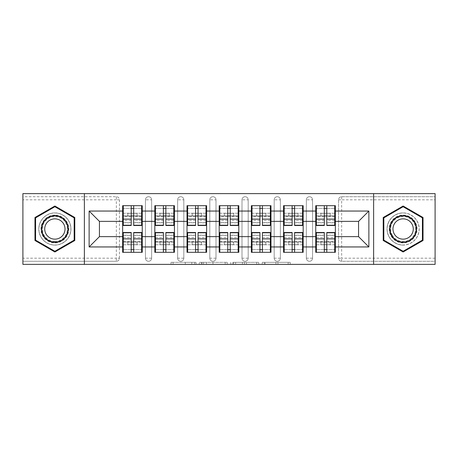 <?xml version="1.0" encoding="UTF-8"?>
<svg xmlns="http://www.w3.org/2000/svg" width="458" height="458" viewBox="0 0 458 458"><rect width="100%" height="100%" fill="white"/><g stroke="black" fill="none" stroke-linecap="round" stroke-linejoin="round"><path stroke-width="0.34" stroke-dasharray="2.29 1.72" d="M195.99 264.38L173.061 264.38L195.99 264.38L195.99 262.32L185.313 262.32L185.313 264.38L185.313 262.32L195.99 262.32L195.99 264.38L195.99 262.32L185.313 262.32L185.313 264.38L185.313 262.32L195.99 262.32L173.061 262.32L195.99 262.32M403.12 245.093A16.093 16.093 0 0 1 387.033 229A16.093 16.093 0 0 1 403.12 212.907A16.093 16.093 0 0 0 387.033 229A16.093 16.093 0 0 0 403.12 245.093A16.093 16.093 0 0 0 419.213 229A16.093 16.093 0 0 0 403.12 212.907A16.093 16.093 0 0 1 419.213 229A16.093 16.093 0 0 1 403.12 245.093M54.88 245.093A16.093 16.093 0 0 1 38.787 229A16.093 16.093 0 0 1 54.88 212.907A16.093 16.093 0 0 1 70.967 229A16.093 16.093 0 0 1 54.88 245.093A16.093 16.093 0 0 1 38.787 229A16.093 16.093 0 0 1 54.88 212.907A16.093 16.093 0 0 1 70.967 229A16.093 16.093 0 0 1 54.88 245.093M288.179 264.38L264.289 264.38L288.179 264.38L288.179 262.32L277.954 262.32L290.206 262.32L290.206 264.38L290.206 262.32L264.289 262.32L290.206 262.32L290.206 264.38L290.206 262.32L288.179 262.32L288.179 264.38M275.928 264.38L265.096 264.38L275.928 264.38L275.928 262.32L277.954 262.32L275.928 262.32L275.928 264.38L275.928 262.32L265.096 262.32L265.096 264.38L265.096 262.32L275.928 262.32L275.928 264.38M262.262 264.38L264.289 264.38L262.262 264.38L262.262 262.32L264.289 262.32L262.262 262.32L262.262 264.38M171.034 264.38L173.061 264.38L171.034 264.38L171.034 262.32L173.061 262.32L171.034 262.32L171.034 264.38M116.355 261.289A3.097 3.097 0 0 0 119.452 258.192L116.355 258.192L116.355 261.289A3.097 3.097 0 0 0 119.452 258.192L119.452 199.808A3.097 3.097 0 0 0 116.355 196.711L22.9 196.711L22.9 193.619L435.1 193.619L435.1 196.711L341.645 196.711A3.097 3.097 0 0 0 338.548 199.808L338.548 258.192A3.097 3.097 0 0 0 341.645 261.289L435.1 261.289L435.1 196.711L341.645 196.711A3.097 3.097 0 0 0 338.548 199.808L338.548 258.192A3.097 3.097 0 0 0 341.645 261.289L435.1 261.289L435.1 264.38L22.9 264.38L22.9 261.289L116.355 261.289L22.9 261.289L22.9 199.808L116.355 199.808L116.355 258.192L22.9 258.192M227.225 264.38L225.204 264.38L227.225 264.38L227.225 262.32L227.225 264.38M201.308 264.38L225.204 264.38L199.282 264.38L201.308 264.38L201.308 262.32L227.225 262.32L199.282 262.32L199.282 264.38L199.282 262.32L201.308 262.32L201.308 264.38M232.796 264.38L258.718 264.38L230.775 264.38L232.796 264.38L232.796 262.32L258.718 262.32L258.718 264.38L258.718 262.32L246.467 262.32L246.467 264.38M315.751 242.099L335.353 242.099L335.353 252.312L315.751 252.312L315.751 205.688L335.353 205.688L335.353 215.901L315.751 215.901M334.729 242.099L316.369 242.099M335.353 242.099L335.353 215.901M316.369 215.901L334.729 215.901M334.729 213.216L316.369 213.216M316.369 244.784L334.729 244.784M283.571 242.099L303.167 242.099L303.167 252.312L283.571 252.312L283.571 205.688L303.167 205.688L303.167 215.901L283.571 215.901M302.549 242.099L284.189 242.099M303.167 242.099L303.167 215.901M284.189 215.901L302.549 215.901M302.549 213.216L284.189 213.216M284.189 244.784L302.549 244.784M251.385 242.099L270.981 242.099L270.981 252.312L251.385 252.312L251.385 205.688L270.981 205.688L270.981 215.901L251.385 215.901M270.363 242.099L252.003 242.099M270.981 242.099L270.981 215.901M252.003 215.901L270.363 215.901M270.363 213.216L252.003 213.216M252.003 244.784L270.363 244.784M219.199 242.099L238.801 242.099L238.801 252.312L219.199 252.312L219.199 205.688L238.801 205.688L238.801 215.901L219.199 215.901M238.183 242.099L219.817 242.099M238.801 242.099L238.801 215.901M219.817 215.901L238.183 215.901M238.183 213.216L219.817 213.216M219.817 244.784L238.183 244.784M187.019 242.099L206.615 242.099L206.615 252.312L187.019 252.312L187.019 205.688L206.615 205.688L206.615 215.901L187.019 215.901M205.997 242.099L187.637 242.099M206.615 242.099L206.615 215.901M187.637 215.901L205.997 215.901M205.997 213.216L187.637 213.216M187.637 244.784L205.997 244.784M154.833 242.099L174.429 242.099L174.429 252.312L154.833 252.312L154.833 205.688L174.429 205.688L174.429 215.901L154.833 215.901M173.811 242.099L155.451 242.099M174.429 242.099L174.429 215.901M155.451 215.901L173.811 215.901M173.811 213.216L155.451 213.216M155.451 244.784L173.811 244.784M303.167 236.631L315.751 236.631M315.751 221.369L303.167 221.369M270.981 236.631L283.571 236.631M283.571 221.369L270.981 221.369M238.801 236.631L251.385 236.631M251.385 221.369L238.801 221.369M206.615 236.631L219.199 236.631M219.199 221.369L206.615 221.369M174.429 236.631L187.019 236.631M187.019 221.369L174.429 221.369M142.249 236.631L154.833 236.631M154.833 221.369L142.249 221.369M119.452 258.192L119.452 199.808A3.097 3.097 0 0 0 116.355 196.711L22.9 196.711L22.9 199.808M122.647 242.099L142.249 242.099L142.249 252.312L122.647 252.312L122.647 205.688L142.249 205.688L142.249 215.901L122.647 215.901M141.631 242.099L123.271 242.099M142.249 242.099L142.249 215.901M123.271 215.901L141.631 215.901M141.631 213.216L123.271 213.216M123.271 244.784L141.631 244.784M122.647 221.369L99.438 221.369L99.438 236.631L122.647 236.631M335.353 236.631L358.562 236.631L358.562 221.369L335.353 221.369M122.647 213.216L142.249 213.216M142.249 244.784L122.647 244.784M312.556 258.192L306.368 258.192A3.097 3.097 0 0 0 309.459 261.289A3.097 3.097 0 0 0 312.556 258.192L312.556 199.808A3.097 3.097 0 0 0 309.459 196.711A3.097 3.097 0 0 0 306.368 199.808L306.368 258.192L306.368 199.808A3.097 3.097 0 0 1 309.459 196.711A3.097 3.097 0 0 1 312.556 199.808L312.556 258.192A3.097 3.097 0 0 1 309.459 261.289A3.097 3.097 0 0 1 306.368 258.192A3.097 3.097 0 0 0 309.459 261.289M283.571 213.216L303.167 213.216M303.167 244.784L283.571 244.784M248.184 258.192L241.996 258.192A3.097 3.097 0 0 0 245.093 261.289A3.097 3.097 0 0 0 248.184 258.192L248.184 199.808A3.097 3.097 0 0 0 245.093 196.711A3.097 3.097 0 0 0 241.996 199.808L241.996 258.192L241.996 199.808A3.097 3.097 0 0 1 245.093 196.711A3.097 3.097 0 0 1 248.184 199.808L248.184 258.192A3.097 3.097 0 0 1 245.093 261.289A3.097 3.097 0 0 1 241.996 258.192A3.097 3.097 0 0 0 245.093 261.289M219.199 213.216L238.801 213.216M238.801 244.784L219.199 244.784M183.818 258.192L177.63 258.192A3.097 3.097 0 0 0 180.727 261.289A3.097 3.097 0 0 0 183.818 258.192L183.818 199.808A3.097 3.097 0 0 0 180.727 196.711A3.097 3.097 0 0 0 177.63 199.808L177.63 258.192L177.63 199.808A3.097 3.097 0 0 1 180.727 196.711A3.097 3.097 0 0 1 183.818 199.808L183.818 258.192A3.097 3.097 0 0 1 180.727 261.289A3.097 3.097 0 0 1 177.63 258.192A3.097 3.097 0 0 0 180.727 261.289M154.833 213.216L174.429 213.216M174.429 244.784L154.833 244.784M151.632 258.192L145.444 258.192A3.097 3.097 0 0 0 148.541 261.289A3.097 3.097 0 0 0 151.632 258.192L151.632 199.808A3.097 3.097 0 0 0 148.541 196.711A3.097 3.097 0 0 0 145.444 199.808L145.444 258.192L145.444 199.808A3.097 3.097 0 0 1 148.541 196.711A3.097 3.097 0 0 1 151.632 199.808L151.632 258.192A3.097 3.097 0 0 1 148.541 261.289A3.097 3.097 0 0 1 145.444 258.192A3.097 3.097 0 0 0 148.541 261.289M206.615 244.784L187.019 244.784M187.019 213.216L206.615 213.216M216.004 258.192L209.816 258.192A3.097 3.097 0 0 0 212.907 261.289A3.097 3.097 0 0 0 216.004 258.192L216.004 199.808A3.097 3.097 0 0 0 212.907 196.711A3.097 3.097 0 0 0 209.816 199.808L209.816 258.192L209.816 199.808A3.097 3.097 0 0 1 212.907 196.711A3.097 3.097 0 0 1 216.004 199.808L216.004 258.192A3.097 3.097 0 0 1 212.907 261.289A3.097 3.097 0 0 1 209.816 258.192A3.097 3.097 0 0 0 212.907 261.289M270.981 244.784L251.385 244.784M251.385 213.216L270.981 213.216M280.37 258.192L274.182 258.192A3.097 3.097 0 0 0 277.273 261.289A3.097 3.097 0 0 0 280.37 258.192L280.37 199.808A3.097 3.097 0 0 0 277.273 196.711A3.097 3.097 0 0 0 274.182 199.808L274.182 258.192L274.182 199.808A3.097 3.097 0 0 1 277.273 196.711A3.097 3.097 0 0 1 280.37 199.808L280.37 258.192A3.097 3.097 0 0 1 277.273 261.289A3.097 3.097 0 0 1 274.182 258.192A3.097 3.097 0 0 0 277.273 261.289M335.353 244.784L315.751 244.784M315.751 213.216L335.353 213.216M84.381 264.38L84.381 193.619M373.619 193.619L373.619 264.38M203.535 264.38L206.472 264.38L203.535 264.38L203.535 262.32L202.115 262.32L202.115 264.38L202.115 262.32L206.472 262.32L203.535 262.32L203.535 264.38M206.472 264.38L212.953 264.38L206.472 264.38L206.472 262.32L212.953 262.32L212.953 264.38L212.953 262.32L206.472 262.32L206.472 264.38M232.796 262.32L244.44 262.32L244.44 264.38L244.44 262.32L242.414 262.32L244.44 262.32L244.44 264.38L244.44 262.32L246.467 262.32M233.609 262.32L233.609 264.38L233.609 262.32M230.775 262.32L230.775 264.38L230.775 262.32M74.786 217.504L54.88 206.014L34.968 217.504L34.968 240.496L54.88 251.986L74.786 240.496L74.786 217.504M383.214 217.504L383.214 240.496L403.12 251.986L423.032 240.496L423.032 217.504L403.12 206.014L383.214 217.504M141.631 225.491L141.631 219.073L141.631 222.811L133.684 222.811L133.684 205.688L123.271 205.688L123.271 216.004L137.091 216.004L137.091 213.319L127.805 213.319L127.805 216.004L127.805 213.319L137.091 213.319L137.091 216.004L141.631 216.004L141.631 205.688L123.271 205.688M141.631 222.811L141.631 208.367L123.271 208.367L123.271 216.004L131.211 216.004M133.684 225.491L133.684 222.811M141.631 220.441L133.684 220.441M131.211 225.491L131.211 219.073L131.211 222.811L123.271 222.811L123.271 208.367L131.211 208.367L131.211 205.688M131.211 222.811L131.211 208.367M123.271 225.491L123.271 222.811M131.211 220.441L123.271 220.441M133.684 216.004L141.631 216.004L141.631 208.367L133.684 208.367M141.631 205.688L133.684 205.688M131.211 219.073L123.271 219.073M141.631 219.073L133.684 219.073M123.271 232.509L123.271 238.927L123.271 235.189L131.211 235.189L131.211 252.312L141.631 252.312L141.631 241.996L127.805 241.996L127.805 244.681L137.091 244.681L137.091 241.996L137.091 244.681L127.805 244.681L127.805 241.996L123.271 241.996L123.271 252.312L141.631 252.312M123.271 235.189L123.271 249.633L141.631 249.633L141.631 241.996L133.684 241.996M131.211 232.509L131.211 235.189M123.271 237.559L131.211 237.559M133.684 232.509L133.684 238.927L133.684 235.189L141.631 235.189L141.631 249.633L133.684 249.633L133.684 252.312M133.684 235.189L133.684 249.633M141.631 232.509L141.631 235.189M133.684 237.559L141.631 237.559M131.211 241.996L123.271 241.996L123.271 249.633L131.211 249.633M123.271 252.312L131.211 252.312M133.684 238.927L141.631 238.927M123.271 238.927L131.211 238.927M54.88 215.077A13.923 13.923 0 0 0 40.951 229A13.923 13.923 0 0 0 54.88 242.923A13.923 13.923 0 0 0 68.803 229A13.923 13.923 0 0 0 54.88 215.077M54.88 241.893A12.893 12.893 0 0 1 41.981 229A12.893 12.893 0 0 1 54.88 216.107A12.893 12.893 0 0 0 41.981 229A12.893 12.893 0 0 0 54.88 241.893A12.893 12.893 0 0 0 67.773 229A12.893 12.893 0 0 0 54.88 216.107A12.893 12.893 0 0 1 67.773 229A12.893 12.893 0 0 1 54.88 241.893A12.893 12.893 0 0 0 67.773 229A12.893 12.893 0 0 0 54.88 216.107M54.88 218.85A10.15 10.15 0 0 0 44.724 229A10.15 10.15 0 0 0 54.88 239.15A10.15 10.15 0 0 0 65.03 229A10.15 10.15 0 0 0 54.88 218.85M54.88 213.01A15.99 15.99 0 0 1 70.864 229A15.99 15.99 0 0 1 54.88 244.99A15.99 15.99 0 0 1 38.89 229A15.99 15.99 0 0 1 54.88 213.01A15.99 15.99 0 0 1 70.864 229A15.99 15.99 0 0 1 54.88 244.99A15.99 15.99 0 0 1 38.89 229A15.99 15.99 0 0 1 54.88 213.01M74.167 240.135L54.88 251.276L35.587 240.135L35.587 217.865L54.88 206.724L74.167 217.865L74.167 240.135M415.183 222.038A13.923 13.923 0 0 0 396.159 216.937A13.923 13.923 0 0 0 391.063 235.962A13.923 13.923 0 0 0 410.087 241.063A13.923 13.923 0 0 0 415.183 222.038M391.956 235.446A12.893 12.893 0 0 1 396.674 217.831A12.893 12.893 0 0 1 414.29 222.554A12.893 12.893 0 0 0 396.674 217.831A12.893 12.893 0 0 0 391.956 235.446A12.893 12.893 0 0 0 409.572 240.169A12.893 12.893 0 0 0 414.29 222.554A12.893 12.893 0 0 1 409.572 240.169A12.893 12.893 0 0 1 391.956 235.446A12.893 12.893 0 0 0 409.572 240.169A12.893 12.893 0 0 0 414.29 222.554M411.914 223.922A10.15 10.15 0 0 0 398.048 220.206A10.15 10.15 0 0 0 394.332 234.078A10.15 10.15 0 0 0 408.198 237.794A10.15 10.15 0 0 0 411.914 223.922M416.969 221.008A15.99 15.99 0 0 1 411.118 242.849A15.99 15.99 0 0 1 389.277 236.992A15.99 15.99 0 0 1 395.128 215.151A15.99 15.99 0 0 1 416.969 221.008A15.99 15.99 0 0 1 411.118 242.849A15.99 15.99 0 0 1 389.277 236.992A15.99 15.99 0 0 1 395.128 215.151A15.99 15.99 0 0 1 416.969 221.008M403.12 251.276L383.833 240.135L383.833 217.865L403.12 206.724L422.413 217.865L422.413 240.135L403.12 251.276M173.811 225.491L173.811 219.073L173.811 222.811L165.87 222.811L165.87 205.688L155.451 205.688L155.451 216.004L169.277 216.004L169.277 213.319L159.991 213.319L159.991 216.004L159.991 213.319L169.277 213.319L169.277 216.004L173.811 216.004L173.811 205.688L155.451 205.688M173.811 222.811L173.811 208.367L155.451 208.367L155.451 216.004L163.397 216.004M165.87 225.491L165.87 222.811M173.811 220.441L165.87 220.441M163.397 225.491L163.397 219.073L163.397 222.811L155.451 222.811L155.451 208.367L163.397 208.367L163.397 205.688M163.397 222.811L163.397 208.367M155.451 225.491L155.451 222.811M163.397 220.441L155.451 220.441M165.87 216.004L173.811 216.004L173.811 208.367L165.87 208.367M173.811 205.688L165.87 205.688M163.397 219.073L155.451 219.073M173.811 219.073L165.87 219.073M205.997 225.491L205.997 219.073L205.997 222.811L198.056 222.811L198.056 205.688L187.637 205.688L187.637 216.004L201.457 216.004L201.457 213.319L192.177 213.319L192.177 216.004L192.177 213.319L201.457 213.319L201.457 216.004L205.997 216.004L205.997 205.688L187.637 205.688M205.997 222.811L205.997 208.367L187.637 208.367L187.637 216.004L195.577 216.004M198.056 225.491L198.056 222.811M205.997 220.441L198.056 220.441M195.577 225.491L195.577 219.073L195.577 222.811L187.637 222.811L187.637 208.367L195.577 208.367L195.577 205.688M195.577 222.811L195.577 208.367M187.637 225.491L187.637 222.811M195.577 220.441L187.637 220.441M198.056 216.004L205.997 216.004L205.997 208.367L198.056 208.367M205.997 205.688L198.056 205.688M195.577 219.073L187.637 219.073M205.997 219.073L198.056 219.073M238.183 225.491L238.183 219.073L238.183 222.811L230.237 222.811L230.237 205.688L219.817 205.688L219.817 216.004L233.643 216.004L233.643 213.319L224.357 213.319L224.357 216.004L224.357 213.319L233.643 213.319L233.643 216.004L238.183 216.004L238.183 205.688L219.817 205.688M238.183 222.811L238.183 208.367L219.817 208.367L219.817 216.004L227.763 216.004M230.237 225.491L230.237 222.811M238.183 220.441L230.237 220.441M227.763 225.491L227.763 219.073L227.763 222.811L219.817 222.811L219.817 208.367L227.763 208.367L227.763 205.688M227.763 222.811L227.763 208.367M219.817 225.491L219.817 222.811M227.763 220.441L219.817 220.441M230.237 216.004L238.183 216.004L238.183 208.367L230.237 208.367M238.183 205.688L230.237 205.688M227.763 219.073L219.817 219.073M238.183 219.073L230.237 219.073M270.363 225.491L270.363 219.073L270.363 222.811L262.423 222.811L262.423 205.688L252.003 205.688L252.003 216.004L265.823 216.004L265.823 213.319L256.543 213.319L256.543 216.004L256.543 213.319L265.823 213.319L265.823 216.004L270.363 216.004L270.363 205.688L252.003 205.688M270.363 222.811L270.363 208.367L252.003 208.367L252.003 216.004L259.944 216.004M262.423 225.491L262.423 222.811M270.363 220.441L262.423 220.441M259.944 225.491L259.944 219.073L259.944 222.811L252.003 222.811L252.003 208.367L259.944 208.367L259.944 205.688M259.944 222.811L259.944 208.367M252.003 225.491L252.003 222.811M259.944 220.441L252.003 220.441M262.423 216.004L270.363 216.004L270.363 208.367L262.423 208.367M270.363 205.688L262.423 205.688M259.944 219.073L252.003 219.073M270.363 219.073L262.423 219.073M302.549 225.491L302.549 219.073L302.549 222.811L294.603 222.811L294.603 205.688L284.189 205.688L284.189 216.004L298.009 216.004L298.009 213.319L288.723 213.319L288.723 216.004L288.723 213.319L298.009 213.319L298.009 216.004L302.549 216.004L302.549 205.688L284.189 205.688M302.549 222.811L302.549 208.367L284.189 208.367L284.189 216.004L292.13 216.004M294.603 225.491L294.603 222.811M302.549 220.441L294.603 220.441M292.13 225.491L292.13 219.073L292.13 222.811L284.189 222.811L284.189 208.367L292.13 208.367L292.13 205.688M292.13 222.811L292.13 208.367M284.189 225.491L284.189 222.811M292.13 220.441L284.189 220.441M294.603 216.004L302.549 216.004L302.549 208.367L294.603 208.367M302.549 205.688L294.603 205.688M292.13 219.073L284.189 219.073M302.549 219.073L294.603 219.073M155.451 232.509L155.451 238.927L155.451 235.189L163.397 235.189L163.397 252.312L173.811 252.312L173.811 241.996L159.991 241.996L159.991 244.681L169.277 244.681L169.277 241.996L169.277 244.681L159.991 244.681L159.991 241.996L155.451 241.996L155.451 252.312L173.811 252.312M155.451 235.189L155.451 249.633L173.811 249.633L173.811 241.996L165.87 241.996M163.397 232.509L163.397 235.189M155.451 237.559L163.397 237.559M165.87 232.509L165.87 238.927L165.87 235.189L173.811 235.189L173.811 249.633L165.87 249.633L165.87 252.312M165.87 235.189L165.87 249.633M173.811 232.509L173.811 235.189M165.87 237.559L173.811 237.559M163.397 241.996L155.451 241.996L155.451 249.633L163.397 249.633M155.451 252.312L163.397 252.312M165.87 238.927L173.811 238.927M155.451 238.927L163.397 238.927M187.637 232.509L187.637 238.927L187.637 235.189L195.577 235.189L195.577 252.312L205.997 252.312L205.997 241.996L192.177 241.996L192.177 244.681L201.457 244.681L201.457 241.996L201.457 244.681L192.177 244.681L192.177 241.996L187.637 241.996L187.637 252.312L205.997 252.312M187.637 235.189L187.637 249.633L205.997 249.633L205.997 241.996L198.056 241.996M195.577 232.509L195.577 235.189M187.637 237.559L195.577 237.559M198.056 232.509L198.056 238.927L198.056 235.189L205.997 235.189L205.997 249.633L198.056 249.633L198.056 252.312M198.056 235.189L198.056 249.633M205.997 232.509L205.997 235.189M198.056 237.559L205.997 237.559M195.577 241.996L187.637 241.996L187.637 249.633L195.577 249.633M187.637 252.312L195.577 252.312M198.056 238.927L205.997 238.927M187.637 238.927L195.577 238.927M219.817 232.509L219.817 238.927L219.817 235.189L227.763 235.189L227.763 252.312L238.183 252.312L238.183 241.996L224.357 241.996L224.357 244.681L233.643 244.681L233.643 241.996L233.643 244.681L224.357 244.681L224.357 241.996L219.817 241.996L219.817 252.312L238.183 252.312M219.817 235.189L219.817 249.633L238.183 249.633L238.183 241.996L230.237 241.996M227.763 232.509L227.763 235.189M219.817 237.559L227.763 237.559M230.237 232.509L230.237 238.927L230.237 235.189L238.183 235.189L238.183 249.633L230.237 249.633L230.237 252.312M230.237 235.189L230.237 249.633M238.183 232.509L238.183 235.189M230.237 237.559L238.183 237.559M227.763 241.996L219.817 241.996L219.817 249.633L227.763 249.633M219.817 252.312L227.763 252.312M230.237 238.927L238.183 238.927M219.817 238.927L227.763 238.927M252.003 232.509L252.003 238.927L252.003 235.189L259.944 235.189L259.944 252.312L270.363 252.312L270.363 241.996L256.543 241.996L256.543 244.681L265.823 244.681L265.823 241.996L265.823 244.681L256.543 244.681L256.543 241.996L252.003 241.996L252.003 252.312L270.363 252.312M252.003 235.189L252.003 249.633L270.363 249.633L270.363 241.996L262.423 241.996M259.944 232.509L259.944 235.189M252.003 237.559L259.944 237.559M262.423 232.509L262.423 238.927L262.423 235.189L270.363 235.189L270.363 249.633L262.423 249.633L262.423 252.312M262.423 235.189L262.423 249.633M270.363 232.509L270.363 235.189M262.423 237.559L270.363 237.559M259.944 241.996L252.003 241.996L252.003 249.633L259.944 249.633M252.003 252.312L259.944 252.312M262.423 238.927L270.363 238.927M252.003 238.927L259.944 238.927M284.189 232.509L284.189 238.927L284.189 235.189L292.13 235.189L292.13 252.312L302.549 252.312L302.549 241.996L288.723 241.996L288.723 244.681L298.009 244.681L298.009 241.996L298.009 244.681L288.723 244.681L288.723 241.996L284.189 241.996L284.189 252.312L302.549 252.312M284.189 235.189L284.189 249.633L302.549 249.633L302.549 241.996L294.603 241.996M292.13 232.509L292.13 235.189M284.189 237.559L292.13 237.559M294.603 232.509L294.603 238.927L294.603 235.189L302.549 235.189L302.549 249.633L294.603 249.633L294.603 252.312M294.603 235.189L294.603 249.633M302.549 232.509L302.549 235.189M294.603 237.559L302.549 237.559M292.13 241.996L284.189 241.996L284.189 249.633L292.13 249.633M284.189 252.312L292.13 252.312M294.603 238.927L302.549 238.927M284.189 238.927L292.13 238.927M334.729 225.491L334.729 219.073L334.729 222.811L326.789 222.811L326.789 205.688L316.369 205.688L316.369 216.004L330.195 216.004L330.195 213.319L320.909 213.319L320.909 216.004L320.909 213.319L330.195 213.319L330.195 216.004L334.729 216.004L334.729 205.688L316.369 205.688M334.729 222.811L334.729 208.367L316.369 208.367L316.369 216.004L324.316 216.004M326.789 225.491L326.789 222.811M334.729 220.441L326.789 220.441M324.316 225.491L324.316 219.073L324.316 222.811L316.369 222.811L316.369 208.367L324.316 208.367L324.316 205.688M324.316 222.811L324.316 208.367M316.369 225.491L316.369 222.811M324.316 220.441L316.369 220.441M326.789 216.004L334.729 216.004L334.729 208.367L326.789 208.367M334.729 205.688L326.789 205.688M324.316 219.073L316.369 219.073M334.729 219.073L326.789 219.073M316.369 232.509L316.369 238.927L316.369 235.189L324.316 235.189L324.316 252.312L334.729 252.312L334.729 241.996L320.909 241.996L320.909 244.681L330.195 244.681L330.195 241.996L330.195 244.681L320.909 244.681L320.909 241.996L316.369 241.996L316.369 252.312L334.729 252.312M316.369 235.189L316.369 249.633L334.729 249.633L334.729 241.996L326.789 241.996M324.316 232.509L324.316 235.189M316.369 237.559L324.316 237.559M326.789 232.509L326.789 238.927L326.789 235.189L334.729 235.189L334.729 249.633L326.789 249.633L326.789 252.312M326.789 235.189L326.789 249.633M334.729 232.509L334.729 235.189M326.789 237.559L334.729 237.559M324.316 241.996L316.369 241.996L316.369 249.633L324.316 249.633M316.369 252.312L324.316 252.312M326.789 238.927L334.729 238.927M316.369 238.927L324.316 238.927M194.576 262.32L194.576 264.38L194.576 262.32M116.355 196.711L116.355 199.808L119.452 199.808A3.097 3.097 0 0 0 116.355 196.711M435.1 258.192L341.645 258.192L341.645 199.808L435.1 199.808M338.548 199.808L341.645 199.808L341.645 196.711M341.645 261.289L341.645 258.192L338.548 258.192A3.097 3.097 0 0 0 341.645 261.289M148.541 196.711A3.097 3.097 0 0 1 151.632 199.808L145.444 199.808M180.727 196.711A3.097 3.097 0 0 1 183.818 199.808L177.63 199.808M212.907 196.711A3.097 3.097 0 0 1 216.004 199.808L209.816 199.808M245.093 196.711A3.097 3.097 0 0 1 248.184 199.808L241.996 199.808M277.273 196.711A3.097 3.097 0 0 1 280.37 199.808L274.182 199.808M309.459 196.711A3.097 3.097 0 0 1 312.556 199.808L306.368 199.808M191.787 262.32L191.787 264.38L191.787 262.32M173.061 262.32L173.061 264.38L173.061 262.32M225.204 262.32L225.204 264.38L225.204 262.32M256.692 262.32L256.692 264.38L256.692 262.32M242.414 262.32L242.414 264.38L242.414 262.32M235.63 262.32L235.63 264.38L235.63 262.32M277.954 262.32L277.954 264.38L277.954 262.32M264.289 262.32L264.289 264.38L264.289 262.32M141.631 222.617L133.684 222.617M131.211 222.617L123.271 222.617M131.211 216.514L123.271 216.514M141.631 216.514L133.684 216.514M123.271 235.383L131.211 235.383M133.684 235.383L141.631 235.383M133.684 241.486L141.631 241.486M123.271 241.486L131.211 241.486M54.88 241.469A12.469 12.469 0 0 1 42.405 229A12.469 12.469 0 0 1 54.88 216.531A12.469 12.469 0 0 1 67.349 229A12.469 12.469 0 0 1 54.88 241.469M392.323 235.235A12.469 12.469 0 0 1 396.886 218.197A12.469 12.469 0 0 1 413.923 222.765A12.469 12.469 0 0 1 409.36 239.803A12.469 12.469 0 0 1 392.323 235.235M173.811 222.617L165.87 222.617M163.397 222.617L155.451 222.617M163.397 216.514L155.451 216.514M173.811 216.514L165.87 216.514M205.997 222.617L198.056 222.617M195.577 222.617L187.637 222.617M195.577 216.514L187.637 216.514M205.997 216.514L198.056 216.514M238.183 222.617L230.237 222.617M227.763 222.617L219.817 222.617M227.763 216.514L219.817 216.514M238.183 216.514L230.237 216.514M270.363 222.617L262.423 222.617M259.944 222.617L252.003 222.617M259.944 216.514L252.003 216.514M270.363 216.514L262.423 216.514M302.549 222.617L294.603 222.617M292.13 222.617L284.189 222.617M292.13 216.514L284.189 216.514M302.549 216.514L294.603 216.514M155.451 235.383L163.397 235.383M165.87 235.383L173.811 235.383M165.87 241.486L173.811 241.486M155.451 241.486L163.397 241.486M187.637 235.383L195.577 235.383M198.056 235.383L205.997 235.383M198.056 241.486L205.997 241.486M187.637 241.486L195.577 241.486M219.817 235.383L227.763 235.383M230.237 235.383L238.183 235.383M230.237 241.486L238.183 241.486M219.817 241.486L227.763 241.486M252.003 235.383L259.944 235.383M262.423 235.383L270.363 235.383M262.423 241.486L270.363 241.486M252.003 241.486L259.944 241.486M284.189 235.383L292.13 235.383M294.603 235.383L302.549 235.383M294.603 241.486L302.549 241.486M284.189 241.486L292.13 241.486M334.729 222.617L326.789 222.617M324.316 222.617L316.369 222.617M324.316 216.514L316.369 216.514M334.729 216.514L326.789 216.514M316.369 235.383L324.316 235.383M326.789 235.383L334.729 235.383M326.789 241.486L334.729 241.486M316.369 241.486L324.316 241.486"/><path stroke-width="0.69" d="M373.619 264.38L435.1 264.38L435.1 193.619L373.619 193.619L373.619 264.38L84.381 264.38L84.381 193.619L22.9 193.619L22.9 264.38L84.381 264.38M335.353 242.099L334.729 242.099M316.369 242.099L315.751 242.099M315.751 215.901L316.369 215.901M334.729 215.901L335.353 215.901M335.353 213.216L334.729 213.216M316.369 213.216L315.751 213.216M315.751 244.784L316.369 244.784M334.729 244.784L335.353 244.784M303.167 242.099L302.549 242.099M284.189 242.099L283.571 242.099M283.571 215.901L284.189 215.901M302.549 215.901L303.167 215.901M303.167 213.216L302.549 213.216M284.189 213.216L283.571 213.216M283.571 244.784L284.189 244.784M302.549 244.784L303.167 244.784M270.981 242.099L270.363 242.099M252.003 242.099L251.385 242.099M251.385 215.901L252.003 215.901M270.363 215.901L270.981 215.901M270.981 213.216L270.363 213.216M252.003 213.216L251.385 213.216M251.385 244.784L252.003 244.784M270.363 244.784L270.981 244.784M238.801 242.099L238.183 242.099M219.817 242.099L219.199 242.099M219.199 215.901L219.817 215.901M238.183 215.901L238.801 215.901M238.801 213.216L238.183 213.216M219.817 213.216L219.199 213.216M219.199 244.784L219.817 244.784M238.183 244.784L238.801 244.784M206.615 242.099L205.997 242.099M187.637 242.099L187.019 242.099M187.019 215.901L187.637 215.901M205.997 215.901L206.615 215.901M206.615 213.216L205.997 213.216M187.637 213.216L187.019 213.216M187.019 244.784L187.637 244.784M205.997 244.784L206.615 244.784M174.429 242.099L173.811 242.099M155.451 242.099L154.833 242.099M154.833 215.901L155.451 215.901M173.811 215.901L174.429 215.901M174.429 213.216L173.811 213.216M155.451 213.216L154.833 213.216M154.833 244.784L155.451 244.784M173.811 244.784L174.429 244.784M373.619 193.619L84.381 193.619M358.562 236.631L358.562 221.369L335.353 221.369L335.353 236.631L358.562 236.631L368.873 246.948L368.873 211.052L335.353 211.052L335.353 205.688L315.751 205.688L315.751 221.369L303.167 221.369L303.167 236.631L315.751 236.631L315.751 221.369M368.873 246.948L335.353 246.948L335.353 252.312L315.751 252.312L315.751 246.948L303.167 246.948L303.167 252.312L283.571 252.312L283.571 246.948L270.981 246.948L270.981 252.312L251.385 252.312L251.385 246.948L238.801 246.948L238.801 252.312L219.199 252.312L219.199 246.948L206.615 246.948L206.615 252.312L187.019 252.312L187.019 246.948L174.429 246.948L174.429 252.312L154.833 252.312L154.833 246.948L142.249 246.948L142.249 252.312L122.647 252.312L122.647 246.948L89.127 246.948L89.127 211.052L122.647 211.052L122.647 221.369L99.438 221.369L99.438 236.631L122.647 236.631L122.647 221.369M315.751 211.052L303.167 211.052L303.167 205.688L283.571 205.688L283.571 211.052L270.981 211.052L270.981 205.688L251.385 205.688L251.385 211.052L238.801 211.052L238.801 205.688L219.199 205.688L219.199 211.052L206.615 211.052L206.615 205.688L187.019 205.688L187.019 211.052L174.429 211.052L174.429 205.688L154.833 205.688L154.833 211.052L142.249 211.052L142.249 205.688L122.647 205.688L122.647 211.052M315.751 236.631L315.751 246.948M303.167 236.631L303.167 246.948M303.167 211.052L303.167 221.369M270.981 236.631L283.571 236.631L283.571 221.369L270.981 221.369L270.981 246.948M283.571 236.631L283.571 246.948M283.571 211.052L283.571 221.369M270.981 211.052L270.981 221.369M238.801 236.631L251.385 236.631L251.385 221.369L238.801 221.369L238.801 246.948M251.385 236.631L251.385 246.948M251.385 211.052L251.385 221.369M238.801 211.052L238.801 221.369M206.615 236.631L219.199 236.631L219.199 221.369L206.615 221.369L206.615 246.948M219.199 236.631L219.199 246.948M219.199 211.052L219.199 221.369M206.615 211.052L206.615 221.369M174.429 236.631L187.019 236.631L187.019 221.369L174.429 221.369L174.429 246.948M187.019 236.631L187.019 246.948M187.019 211.052L187.019 221.369M174.429 211.052L174.429 221.369M142.249 236.631L154.833 236.631L154.833 221.369L142.249 221.369L142.249 246.948M154.833 236.631L154.833 246.948M154.833 211.052L154.833 221.369M142.249 211.052L142.249 221.369M142.249 242.099L141.631 242.099M123.271 242.099L122.647 242.099M122.647 215.901L123.271 215.901M141.631 215.901L142.249 215.901M142.249 213.216L141.631 213.216M123.271 213.216L122.647 213.216M122.647 244.784L123.271 244.784M141.631 244.784L142.249 244.784M122.647 236.631L122.647 246.948M99.438 236.631L89.127 246.948M89.127 211.052L99.438 221.369M335.353 236.631L335.353 246.948M335.353 211.052L335.353 221.369M368.873 211.052L358.562 221.369M54.88 206.014L34.968 217.504L34.968 240.496L54.88 251.986L74.786 240.496L74.786 217.504L54.88 206.014M383.214 240.496L403.12 251.986L423.032 240.496L423.032 217.504L403.12 206.014L383.214 217.504L383.214 240.496M141.631 205.688L141.631 225.491L133.684 225.491L133.684 205.688M131.211 205.688L131.211 225.491L123.271 225.491L123.271 205.688M131.211 208.367L133.684 208.367M133.684 216.004L131.211 216.004M123.271 252.312L123.271 232.509L131.211 232.509L131.211 252.312M133.684 252.312L133.684 232.509L141.631 232.509L141.631 252.312M133.684 249.633L131.211 249.633M131.211 241.996L133.684 241.996M54.88 215.592A13.408 13.408 0 0 0 41.466 229A13.408 13.408 0 0 0 54.88 242.408A13.408 13.408 0 0 0 68.288 229A13.408 13.408 0 0 0 54.88 215.592M54.88 218.85A10.15 10.15 0 0 0 44.724 229A10.15 10.15 0 0 0 54.88 239.15A10.15 10.15 0 0 0 65.03 229A10.15 10.15 0 0 0 54.88 218.85M74.167 240.135L54.88 251.276L35.587 240.135L35.587 217.865L54.88 206.724L74.167 217.865L74.167 240.135M414.736 222.296A13.408 13.408 0 0 0 396.416 217.384A13.408 13.408 0 0 0 391.51 235.704A13.408 13.408 0 0 0 409.83 240.616A13.408 13.408 0 0 0 414.736 222.296M411.914 223.922A10.15 10.15 0 0 0 398.048 220.206A10.15 10.15 0 0 0 394.332 234.078A10.15 10.15 0 0 0 408.198 237.794A10.15 10.15 0 0 0 411.914 223.922M403.12 251.276L383.833 240.135L383.833 217.865L403.12 206.724L422.413 217.865L422.413 240.135L403.12 251.276M173.811 205.688L173.811 225.491L165.87 225.491L165.87 205.688M163.397 205.688L163.397 225.491L155.451 225.491L155.451 205.688M163.397 208.367L165.87 208.367M165.87 216.004L163.397 216.004M205.997 205.688L205.997 225.491L198.056 225.491L198.056 205.688M195.577 205.688L195.577 225.491L187.637 225.491L187.637 205.688M195.577 208.367L198.056 208.367M198.056 216.004L195.577 216.004M238.183 205.688L238.183 225.491L230.237 225.491L230.237 205.688M227.763 205.688L227.763 225.491L219.817 225.491L219.817 205.688M227.763 208.367L230.237 208.367M230.237 216.004L227.763 216.004M270.363 205.688L270.363 225.491L262.423 225.491L262.423 205.688M259.944 205.688L259.944 225.491L252.003 225.491L252.003 205.688M259.944 208.367L262.423 208.367M262.423 216.004L259.944 216.004M302.549 205.688L302.549 225.491L294.603 225.491L294.603 205.688M292.13 205.688L292.13 225.491L284.189 225.491L284.189 205.688M292.13 208.367L294.603 208.367M294.603 216.004L292.13 216.004M155.451 252.312L155.451 232.509L163.397 232.509L163.397 252.312M165.87 252.312L165.87 232.509L173.811 232.509L173.811 252.312M165.87 249.633L163.397 249.633M163.397 241.996L165.87 241.996M187.637 252.312L187.637 232.509L195.577 232.509L195.577 252.312M198.056 252.312L198.056 232.509L205.997 232.509L205.997 252.312M198.056 249.633L195.577 249.633M195.577 241.996L198.056 241.996M219.817 252.312L219.817 232.509L227.763 232.509L227.763 252.312M230.237 252.312L230.237 232.509L238.183 232.509L238.183 252.312M230.237 249.633L227.763 249.633M227.763 241.996L230.237 241.996M252.003 252.312L252.003 232.509L259.944 232.509L259.944 252.312M262.423 252.312L262.423 232.509L270.363 232.509L270.363 252.312M262.423 249.633L259.944 249.633M259.944 241.996L262.423 241.996M284.189 252.312L284.189 232.509L292.13 232.509L292.13 252.312M294.603 252.312L294.603 232.509L302.549 232.509L302.549 252.312M294.603 249.633L292.13 249.633M292.13 241.996L294.603 241.996M334.729 205.688L334.729 225.491L326.789 225.491L326.789 205.688M324.316 205.688L324.316 225.491L316.369 225.491L316.369 205.688M324.316 208.367L326.789 208.367M326.789 216.004L324.316 216.004M316.369 252.312L316.369 232.509L324.316 232.509L324.316 252.312M326.789 252.312L326.789 232.509L334.729 232.509L334.729 252.312M326.789 249.633L324.316 249.633M324.316 241.996L326.789 241.996M131.211 219.13L123.271 219.13M131.211 225.227L123.271 225.227M141.631 219.13L133.684 219.13M141.631 225.227L133.684 225.227M133.684 238.87L141.631 238.87M133.684 232.773L141.631 232.773M123.271 238.87L131.211 238.87M123.271 232.773L131.211 232.773M163.397 219.13L155.451 219.13M163.397 225.227L155.451 225.227M173.811 219.13L165.87 219.13M173.811 225.227L165.87 225.227M195.577 219.13L187.637 219.13M195.577 225.227L187.637 225.227M205.997 219.13L198.056 219.13M205.997 225.227L198.056 225.227M227.763 219.13L219.817 219.13M227.763 225.227L219.817 225.227M238.183 219.13L230.237 219.13M238.183 225.227L230.237 225.227M259.944 219.13L252.003 219.13M259.944 225.227L252.003 225.227M270.363 219.13L262.423 219.13M270.363 225.227L262.423 225.227M292.13 219.13L284.189 219.13M292.13 225.227L284.189 225.227M302.549 219.13L294.603 219.13M302.549 225.227L294.603 225.227M165.87 238.87L173.811 238.87M165.87 232.773L173.811 232.773M155.451 238.87L163.397 238.87M155.451 232.773L163.397 232.773M198.056 238.87L205.997 238.87M198.056 232.773L205.997 232.773M187.637 238.87L195.577 238.87M187.637 232.773L195.577 232.773M230.237 238.87L238.183 238.87M230.237 232.773L238.183 232.773M219.817 238.87L227.763 238.87M219.817 232.773L227.763 232.773M262.423 238.87L270.363 238.87M262.423 232.773L270.363 232.773M252.003 238.87L259.944 238.87M252.003 232.773L259.944 232.773M294.603 238.87L302.549 238.87M294.603 232.773L302.549 232.773M284.189 238.87L292.13 238.87M284.189 232.773L292.13 232.773M324.316 219.13L316.369 219.13M324.316 225.227L316.369 225.227M334.729 219.13L326.789 219.13M334.729 225.227L326.789 225.227M326.789 238.87L334.729 238.87M326.789 232.773L334.729 232.773M316.369 238.87L324.316 238.87M316.369 232.773L324.316 232.773"/></g></svg>
